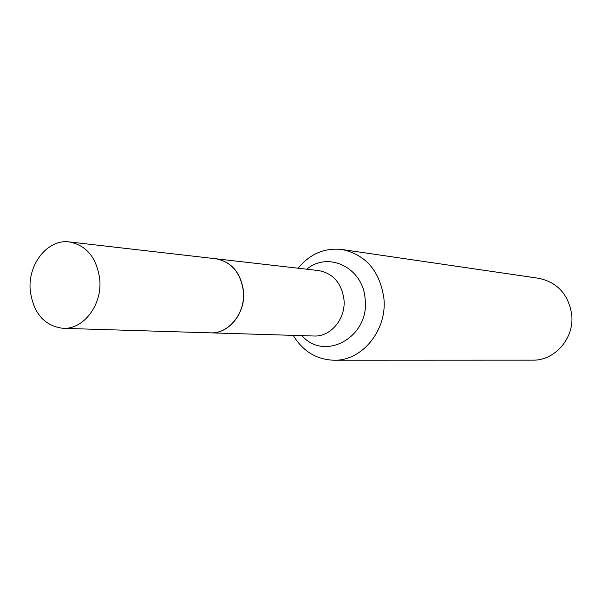 <?xml version="1.0" encoding="UTF-8"?>
<svg xmlns="http://www.w3.org/2000/svg" width="602" height="602" viewBox="0 0 602 602"><rect width="100%" height="100%" fill="white"/><g stroke="black" fill="none" stroke-linecap="round" stroke-linejoin="round"><path stroke-width="0.9" d="M30.205 290.187C27.745 264.075 47.897 238.783 69.305 241.929C86.711 245.368 96.869 257.957 99.774 279.697C102.22 305.109 83.377 329.678 63.037 328.323C44.187 325.825 33.245 313.115 30.205 290.187M69.305 241.929L215.734 258.747C231.469 261.795 240.68 272.631 243.366 291.255C245.646 313.017 228.76 334.012 210.354 332.838L63.037 328.323M215.809 258.755L215.877 258.762C231.612 261.817 240.823 272.646 243.509 291.27C245.789 313.025 228.903 334.02 210.504 332.838L210.429 332.838M298.103 268.214C309.985 253.841 324.606 247.603 341.981 249.499L538.624 278.274C557.362 282.263 568.386 294.295 571.689 314.364C574.617 337.993 554.924 360.801 532.68 360.162L333.937 360.229C316.479 359.59 302.904 351.305 293.227 335.374M341.981 249.499C365.76 254.654 379.719 270.84 383.858 298.058C387.47 330.129 362.118 361.125 333.937 360.229M306.794 269.207C328.504 250.831 363.315 268.01 365.113 299.111C369.944 336.842 324.734 362.05 301.971 335.638M215.877 258.762L318.624 270.569C333.019 273.323 341.462 282.917 343.953 299.352C346.09 318.556 330.724 337.06 313.868 336.006L210.504 332.838"/></g></svg>
